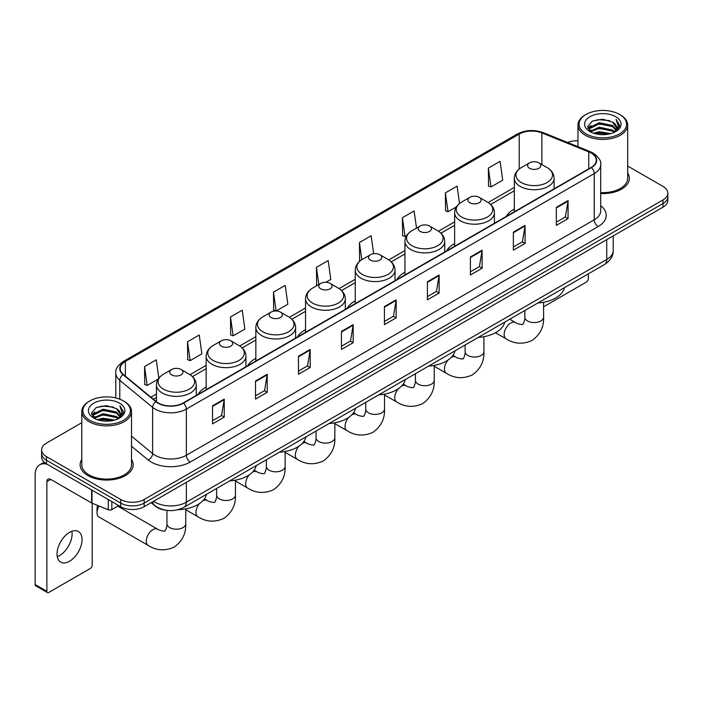 <?xml version="1.0" encoding="UTF-8"?>
<svg xmlns="http://www.w3.org/2000/svg" width="703" height="703" viewBox="0 0 703 703"><rect width="100%" height="100%" fill="white"/><g stroke="black" fill="none" stroke-linecap="round" stroke-linejoin="round"><path stroke-width="1.05" d="M206.155 387.028A29.28 16.907 0 0 0 198.114 394.357M255.848 358.337A29.28 16.907 0 0 0 247.808 365.665M305.541 329.637A29.28 16.907 0 0 0 297.501 336.974M355.243 300.946A29.28 16.907 0 0 0 347.203 308.283M404.937 272.254A29.28 16.907 0 0 0 396.896 279.583M454.63 243.563A29.28 16.907 0 0 0 446.59 250.892M514.332 209.099A29.28 16.907 0 0 0 506.292 216.427M166.075 510.246A16.573 9.57 180 0 1 155.583 506.336L151.145 502.671M81.785 422.723L46.477 443.101A16.573 9.57 0 0 0 41.626 449.867L41.626 457.091A16.573 9.57 0 0 0 46.477 463.857L120.714 506.714A16.573 9.57 0 0 0 144.15 506.714L662.999 207.165A16.573 9.57 0 0 0 667.85 200.39L667.85 196.787A16.573 9.57 0 0 1 662.999 203.554A16.573 9.57 0 0 0 667.85 196.787L667.85 193.176A16.573 9.57 0 0 0 662.999 186.409L627.691 166.031M41.626 449.867A16.573 9.57 0 0 0 46.477 456.634L120.714 499.49A16.573 9.57 0 0 0 144.15 499.49L144.15 503.102L662.999 203.554L144.15 503.102A16.573 9.57 0 0 1 120.714 503.102A16.573 9.57 0 0 0 144.15 503.102L144.15 506.714M46.477 456.634L46.477 460.245L120.714 503.102L46.477 460.245A16.573 9.57 0 0 1 41.626 453.479A16.573 9.57 0 0 0 46.477 460.245L46.477 463.857M81.785 459.428A26.521 15.308 0 0 0 80.124 464.753A26.521 15.308 0 0 0 87.893 475.58A26.521 15.308 0 0 0 116.795 478.901A26.521 15.308 0 0 0 133.166 464.753A26.521 15.308 0 0 0 131.514 459.428A26.521 15.308 0 0 1 133.166 464.753A26.521 15.308 0 0 1 116.795 478.901A26.521 15.308 0 0 1 87.893 475.58A26.521 15.308 0 0 1 80.124 464.753A26.521 15.308 0 0 1 81.785 459.428M591.109 153.026A17.68 10.211 180 0 1 596.285 160.24A17.68 10.211 180 0 1 591.109 167.463L183.219 402.951A17.68 10.211 180 0 1 156.242 401.589L123.412 374.523A17.68 10.211 180 0 1 120.213 368.671A17.68 10.211 180 0 1 125.398 361.447L519.227 134.071A17.68 10.211 180 0 1 541.872 132.929L588.745 151.883A17.68 10.211 180 0 1 591.109 153.026M591.416 152.841A18.12 10.466 0 0 0 589 151.672L542.118 132.718A18.12 10.466 0 0 0 518.911 133.895L125.081 361.272A18.12 10.466 0 0 0 123.051 374.673L155.873 401.738A18.12 10.466 0 0 0 183.536 403.135L591.416 167.639A18.12 10.466 0 0 0 591.416 152.841M212.526 405.842L212.526 423.883L224.248 417.116L224.248 399.076L212.526 405.842M212.526 420.684L221.55 415.473L224.195 399.673A4.42 2.548 -120 0 0 224.248 399.076M221.471 415.517L224.248 417.116M255.505 381.026L255.505 399.076L267.219 392.309L267.219 374.26L255.505 381.026M255.505 395.868L264.53 390.657L267.175 374.857A4.42 2.548 -120 0 0 267.219 374.26M264.451 390.701L267.219 392.309M298.476 356.21L298.476 374.26L310.199 367.493L310.199 349.444L298.476 356.21M298.476 371.061L307.501 365.85L310.155 350.05A4.42 2.548 -120 0 0 310.199 349.444M307.422 365.894L310.199 367.493M341.456 331.403L341.456 349.444L353.178 342.677L353.178 324.637L341.456 331.403M341.456 346.245L350.481 341.034L353.126 325.234A4.42 2.548 -120 0 0 353.178 324.637M350.402 341.078L353.178 342.677M556.337 207.341L556.337 225.391L568.059 218.615L568.059 200.575L556.337 207.341M556.337 222.183L565.361 216.972L568.006 201.172A4.42 2.548 -120 0 0 568.059 200.575M565.282 217.016L568.059 218.615M513.357 232.157L513.357 250.198L525.079 243.431L525.079 225.391L513.357 232.157M513.357 246.999L522.391 241.788L525.036 225.988A4.42 2.548 -120 0 0 525.079 225.391M522.311 241.832L525.079 243.431M470.386 256.964L470.386 275.014L482.1 268.247L482.1 250.198L470.386 256.964M470.386 271.806L479.411 266.595L482.056 250.795A4.42 2.548 -120 0 0 482.1 250.198M479.332 266.639L482.1 268.247M427.406 281.78L427.406 299.821L439.129 293.054L439.129 275.014L427.406 281.78M427.406 296.622L436.431 291.411L439.076 275.611A4.42 2.548 -120 0 0 439.129 275.014M436.352 291.455L439.129 293.054M384.427 306.587L384.427 324.637L396.149 317.87L396.149 299.821L384.427 306.587M384.427 321.429L393.46 316.218L396.105 300.418A4.42 2.548 -120 0 0 396.149 299.821M393.381 316.271L396.149 317.87M600.705 193.553A26.521 15.308 0 0 0 629.352 178.29A26.521 15.308 0 0 0 627.691 172.964A26.521 15.308 0 0 1 629.352 178.29A26.521 15.308 0 0 1 600.705 193.553M144.15 499.49L662.999 199.942A16.573 9.57 0 0 0 667.85 193.176M577.963 140.767A16.573 9.57 0 0 0 567.567 142.472M230.496 316.965L233.141 335.823L244.864 329.057L242.219 310.199L230.496 316.965L230.689 334.9M187.516 341.781L190.17 360.63L201.884 353.864L199.239 335.015L187.516 341.781L187.71 359.716M158.834 378.144L156.268 359.822L144.546 366.588L144.73 384.523M373.662 253.686L371.149 235.76L359.426 242.526L359.611 260.462M416.528 228.097L414.12 210.953L402.406 217.719L402.591 235.654M459.534 203.475L457.099 186.137L445.377 192.903L445.57 210.838M488.357 168.096L491.002 186.945L502.724 180.179L500.079 161.33L488.357 168.096L488.541 186.031M276.165 310.981L287.843 304.241L285.198 285.383L273.476 292.158L273.66 310.093M325.867 282.29L330.814 279.425L328.169 260.576L316.447 267.342L316.64 285.277M317.158 285.471L316.447 285.207M316.447 267.342L318.854 284.495M360.314 260.725L359.426 260.391M359.426 242.526L361.834 259.688M402.406 217.719L405.051 236.568L406.65 235.646M405.051 236.568L402.406 235.584M445.377 192.903L448.022 211.761L456.344 206.954M448.022 211.761L445.377 210.768M491.002 186.945L488.357 185.961M276.033 310.972L273.476 310.023M273.476 292.158L276.112 310.981M233.141 335.823L230.496 334.83M190.17 360.63L187.516 359.646M144.546 366.588L147.191 385.446L158.166 379.11M147.191 385.446L144.546 384.453M543.621 306.095L543.612 306.095A2.759 1.599 120 0 0 543.621 306.095A2.759 1.599 120 0 0 545.01 305.963L586.416 282.052A2.759 1.599 120 0 0 588.376 278.669L588.376 273.827M586.03 133.851A23.761 13.717 0 0 0 619.624 133.851A23.761 13.717 0 0 0 619.624 114.457L620.406 114.905A24.86 14.359 0 0 1 627.691 125.055A24.86 14.359 0 0 1 612.339 138.315A24.86 14.359 0 0 1 585.248 135.204A24.86 14.359 0 0 1 577.963 125.055A24.86 14.359 0 0 1 585.248 114.905L586.03 114.457A23.761 13.717 0 0 0 586.03 133.851M600.705 192.587A24.86 14.359 0 0 0 627.691 178.29L627.691 125.055M593.517 133.201L599.255 131.733L610.881 133.596M595.16 133.702L599.255 132.867L609.176 134.018M589.966 131.347L599.255 127.225L612.594 130.037L614.738 131.821M590.52 131.83L599.255 128.35L612.594 131.171L614.15 132.357M589.176 130.591L589.483 127.603L599.255 122.709L612.594 125.529L616.25 129.668M589.061 130.046L589.483 128.728L599.255 123.842L612.594 126.654L615.986 130.213M614.009 132.472A13.814 7.979 0 0 0 616.645 127.788A13.814 7.979 0 0 0 612.594 122.146L616.636 128.06M615.723 116.707A18.234 10.527 0 0 0 589.975 116.689A18.234 10.527 0 0 0 589.852 131.549A18.234 10.527 0 0 0 589.931 131.593A18.234 10.527 0 0 0 615.802 131.549A18.234 10.527 0 0 0 615.723 116.707M612.594 122.146L602.673 119.185L592.471 121.057L587.743 126.399L590.88 132.094M615.134 131.918L619.545 126.329L619.633 125.327L616.048 119.334L618.306 126.048L614.15 132.401M620.406 114.905L619.624 114.457A23.761 13.717 0 0 0 586.03 114.457M616.048 119.334L619.624 125.556M592.234 121.18L598.481 119.633L609.668 120.635M587.928 128.438L589.966 126.839M594.448 124.923L598.481 124.15L609.273 125.029M594.448 129.44L598.481 128.658L609.273 129.545M595.274 133.737L598.481 133.166L609.167 134.027M587.805 127.99L591.153 125.617M589.589 131.022L591.153 130.125M529.535 168.272A6.635 3.831 0 0 0 538.911 168.272A6.635 3.831 0 0 0 538.911 162.859L547.145 167.613A18.269 10.554 0 0 1 547.145 182.534A18.269 10.554 0 0 1 521.301 182.534A18.269 10.554 0 0 1 521.301 167.613C516.802 170.284 514.482 173.834 514.332 178.263A19.895 11.485 0 0 0 520.158 186.383A19.895 11.485 0 0 0 541.837 188.87A19.895 11.485 0 0 0 554.113 178.263C553.964 173.834 551.644 170.284 547.145 167.613L538.911 162.859A6.635 3.831 0 0 0 529.535 162.859A6.635 3.831 0 0 0 529.535 168.272M537.874 302.984A30.387 17.549 0 0 0 564.395 287.676M469.832 202.736A6.635 3.831 0 0 0 479.209 202.736A6.635 3.831 0 0 0 479.209 197.323L487.443 202.077A18.269 10.554 0 0 1 487.443 216.999A18.269 10.554 0 0 1 461.607 216.999A18.269 10.554 0 0 1 461.607 202.077C457.099 204.749 454.779 208.299 454.63 212.728A19.895 11.485 0 0 0 460.456 220.847A19.895 11.485 0 0 0 482.135 223.334A19.895 11.485 0 0 0 494.411 212.728C494.271 208.299 491.942 204.749 487.443 202.077L479.209 197.323A6.635 3.831 0 0 0 469.832 197.323A6.635 3.831 0 0 0 469.832 202.736M478.181 337.449A30.387 17.549 0 0 0 504.692 322.141M420.139 231.428A6.635 3.831 0 0 0 429.515 231.428A6.635 3.831 0 0 0 429.515 226.014L437.749 230.769A18.269 10.554 0 0 1 437.749 245.69A18.269 10.554 0 0 1 411.905 245.69A18.269 10.554 0 0 1 411.905 230.769C407.406 233.44 405.086 236.99 404.937 241.419A19.895 11.485 0 0 0 410.763 249.539A19.895 11.485 0 0 0 432.442 252.026A19.895 11.485 0 0 0 444.718 241.419C444.568 236.99 442.249 233.44 437.749 230.769L429.515 226.014A6.635 3.831 0 0 0 420.139 226.014A6.635 3.831 0 0 0 420.139 231.428M428.479 366.14A30.387 17.549 0 0 0 454.999 350.832M370.446 260.119A6.635 3.831 0 0 0 379.822 260.119A6.635 3.831 0 0 0 379.822 254.706L388.056 259.46A18.269 10.554 0 0 1 388.056 274.381A18.269 10.554 0 0 1 362.212 274.381A18.269 10.554 0 0 1 362.212 259.46C357.713 262.131 355.384 265.681 355.243 270.11A19.895 11.485 0 0 0 361.07 278.23A19.895 11.485 0 0 0 382.74 280.725A19.895 11.485 0 0 0 395.024 270.11C394.875 265.681 392.555 262.131 388.056 259.46L379.822 254.706A6.635 3.831 0 0 0 370.446 254.706A6.635 3.831 0 0 0 370.446 260.119M378.785 394.84A30.387 17.549 0 0 0 405.297 379.523M320.744 288.819A6.635 3.831 0 0 0 330.12 288.819A6.635 3.831 0 0 0 330.12 283.397L338.354 288.151A18.269 10.554 0 0 1 338.354 303.072A18.269 10.554 0 0 1 312.519 303.072A18.269 10.554 0 0 1 312.519 288.151C308.011 290.831 305.691 294.372 305.541 298.801A19.895 11.485 0 0 0 311.367 306.921A19.895 11.485 0 0 0 333.046 309.417A19.895 11.485 0 0 0 345.322 298.801C345.182 294.372 342.853 290.831 338.354 288.151L330.12 283.397A6.635 3.831 0 0 0 320.744 283.397A6.635 3.831 0 0 0 320.744 288.819M329.092 423.531A30.387 17.549 0 0 0 355.604 408.223M271.05 317.51A6.635 3.831 0 0 0 280.427 317.51A6.635 3.831 0 0 0 280.427 312.097L288.661 316.842A18.269 10.554 0 0 1 288.661 331.763A18.269 10.554 0 0 1 262.817 331.763A18.269 10.554 0 0 1 262.817 316.842C258.317 319.522 255.997 323.072 255.848 327.493A19.895 11.485 0 0 0 261.674 335.612A19.895 11.485 0 0 0 283.353 338.108A19.895 11.485 0 0 0 295.629 327.493C295.48 323.072 293.16 319.522 288.661 316.842L280.427 312.097A6.635 3.831 0 0 0 271.05 312.097A6.635 3.831 0 0 0 271.05 317.51M279.39 452.222A30.387 17.549 0 0 0 305.91 436.915M221.357 346.201A6.635 3.831 0 0 0 230.733 346.201A6.635 3.831 0 0 0 230.733 340.788L238.967 345.542A18.269 10.554 0 0 1 238.967 360.454A18.269 10.554 0 0 1 213.123 360.454A18.269 10.554 0 0 1 213.123 345.542C208.624 348.213 206.295 351.764 206.155 356.184A19.895 11.485 0 0 0 211.981 364.312A19.895 11.485 0 0 0 233.651 366.799A19.895 11.485 0 0 0 245.936 356.184C245.786 351.764 243.466 348.213 238.967 345.542L230.733 340.788A6.635 3.831 0 0 0 221.357 340.788A6.635 3.831 0 0 0 221.357 346.201M229.696 480.914A30.387 17.549 0 0 0 256.208 465.606M99.061 506.037A9.394 5.422 120 0 0 97.032 512.715L97.032 508.199A3.867 2.232 -60 0 1 97.822 505.536M97.032 512.715A9.394 5.422 120 0 0 98.982 517.013L148.21 545.431A9.394 5.422 -60 0 1 146.769 537.909A9.394 5.422 -60 0 1 152.903 529.631A9.394 5.422 -60 0 1 157.604 529.166C158.676 530.44 165.794 531.732 164.783 530.809C165.082 532.145 167.525 525.334 166.954 523.761A9.394 5.422 180 0 0 169.704 527.601A9.394 5.422 180 0 0 182.991 527.601A9.394 5.422 180 0 0 185.741 523.761C186.137 533.489 182.288 541.257 174.177 547.075C165.091 551.187 156.435 550.642 148.21 545.431M171.655 374.892A6.635 3.831 0 0 0 181.031 374.892A6.635 3.831 0 0 0 181.031 369.479L189.265 374.233A18.269 10.554 0 0 1 189.265 389.146A18.269 10.554 0 0 1 163.43 389.146A18.269 10.554 0 0 1 163.43 374.233C158.922 376.905 156.602 380.455 156.453 384.884A19.895 11.485 0 0 0 162.279 393.003A19.895 11.485 0 0 0 183.958 395.49A19.895 11.485 0 0 0 196.234 384.884C196.093 380.455 193.764 376.905 189.265 374.233L181.031 369.479A6.635 3.831 0 0 0 171.655 369.479A6.635 3.831 0 0 0 171.655 374.892M177.982 509.701A30.387 17.549 0 0 0 206.515 494.297M71.891 531.275A17.68 10.211 -60 0 1 59.614 555.528A17.68 10.211 -60 0 1 57.251 556.635M69.527 561.258A17.68 10.211 120 0 0 81.082 545.677A17.68 10.211 120 0 0 78.376 531.503A17.68 10.211 120 0 0 69.527 532.382A17.68 10.211 120 0 0 57.98 547.962A17.68 10.211 120 0 0 60.686 562.128A17.68 10.211 120 0 0 69.527 561.258M111.821 501.582L111.821 509.587L118.754 505.58M47.303 464.332A22.101 12.759 -120 0 0 39.728 464.788A22.101 12.759 -120 0 0 35.15 474.903L35.15 584.536L46.873 591.302L46.873 481.678A5.527 3.19 60 0 1 48.015 479.147A5.527 3.19 60 0 1 50.774 479.42L91.627 503.005L91.627 489.921M46.873 591.302A2.759 1.599 120 0 0 47.444 592.567L35.721 585.801A2.759 1.599 -60 0 1 35.15 584.536M47.444 592.567A2.759 1.599 120 0 0 48.823 592.427L90.239 568.516A2.759 1.599 120 0 0 92.19 565.133L92.19 503.26M111.821 509.587A2.759 1.599 180 0 1 108.288 509.763L91.996 503.181A2.759 1.599 180 0 1 91.627 503.005M89.843 420.315A23.761 13.717 0 0 0 123.447 420.315A23.761 13.717 0 0 0 123.447 400.921L124.229 401.369A24.86 14.359 0 0 1 131.514 411.519A24.86 14.359 0 0 1 116.162 424.788A24.86 14.359 0 0 1 89.07 421.668A24.86 14.359 0 0 1 81.785 411.519A24.86 14.359 0 0 1 89.061 401.369L89.843 400.921A23.761 13.717 0 0 0 89.843 420.315M81.785 411.519L81.785 464.753A24.86 14.359 0 0 0 89.07 474.903A24.86 14.359 0 0 0 116.162 478.022A24.86 14.359 0 0 0 131.514 464.753L131.514 411.519M97.339 419.673L103.069 418.206L114.694 420.069M98.982 420.174L103.069 419.331L112.998 420.491M93.78 417.81L103.069 413.689L116.417 416.51L118.561 418.285M94.334 418.303L103.069 414.823L116.417 417.635L117.963 418.821M92.998 417.064L93.306 414.067L103.069 409.181L116.417 411.993L120.064 416.141M92.875 416.51L93.306 415.192L103.069 410.306L116.417 413.127L119.809 416.677M117.823 418.935A13.814 7.979 0 0 0 120.459 414.252A13.814 7.979 0 0 0 116.417 408.61L120.45 414.524M119.536 403.179A18.234 10.527 0 0 0 93.798 403.153A18.234 10.527 0 0 0 93.675 418.021A18.234 10.527 0 0 0 93.754 418.065A18.234 10.527 0 0 0 119.615 418.021A18.234 10.527 0 0 0 119.536 403.179M116.417 408.61L106.487 405.649L96.293 407.529L91.566 412.872L94.694 418.566M118.956 418.382L123.359 412.793L123.447 411.791L119.862 405.807L122.12 412.512L117.972 418.874M124.229 401.369L123.447 400.921A23.761 13.717 0 0 0 89.843 400.921M119.862 405.807L123.447 412.02M96.056 407.643L102.295 406.106L113.491 407.107M91.742 414.902L93.78 413.302M98.271 411.396L102.295 410.614L113.086 411.501M98.271 415.904L102.295 415.121L113.086 416.009M99.097 420.201L102.295 419.638L112.981 420.491M91.627 414.462L94.967 412.081M93.402 417.494L94.967 416.589M153.606 501.257A22.101 12.759 0 0 0 155.091 502.197A22.101 12.759 0 0 0 186.348 502.197L606.733 259.495A22.101 12.759 0 0 0 613.209 250.47C613.368 255.954 610.45 260.646 604.448 264.548L184.063 507.258A11.055 6.38 60 0 0 186.348 502.197L186.348 482.355M606.733 239.644L606.733 259.495A11.055 6.38 60 0 1 604.448 264.548M152.709 501.766A11.055 7.39 129.5 0 0 154.642 505.36L151.286 502.592M662.999 207.165L662.999 199.942M120.714 506.714L120.714 499.49M600.705 205.715A27.628 15.949 180 0 1 598.139 226.559L190.258 462.047A5.527 3.19 60 0 1 186.348 455.28L594.237 219.793A22.101 12.759 0 0 0 600.705 210.768L600.705 164.572A22.101 12.759 180 0 1 594.237 173.597A5.527 3.19 -120 0 0 591.416 167.639M190.258 462.047A27.628 15.949 180 0 1 151.189 462.047A27.628 15.949 180 0 1 148.087 459.92L131.514 446.247M155.873 401.738A5.527 3.7 129.5 0 0 152.613 407.38L152.613 453.576A22.101 12.759 0 0 0 155.091 455.28A22.101 12.759 0 0 0 186.348 455.28L186.348 409.084A22.101 12.759 180 0 1 152.613 407.38L119.791 380.314A22.101 12.759 180 0 1 115.793 373.003L115.793 397.96M600.705 164.572C601.443 161.119 598.903 157.27 593.086 153.026L590.186 151.611A5.527 2.584 112 0 0 589 151.672M590.186 151.611L543.305 132.665C534.157 129.422 525.466 129.888 517.241 134.071A5.527 3.19 60 0 1 518.911 133.895M125.081 361.272A5.527 3.19 -120 0 0 123.412 361.447C117.673 365.569 115.143 369.418 115.793 373.003M123.051 374.673A5.527 3.7 129.5 0 0 119.791 380.314L119.791 399.19M543.305 132.665A5.527 2.584 112 0 0 542.118 132.718M183.536 403.135A5.527 3.19 60 0 1 186.348 409.084L594.237 173.597L594.237 219.793A5.527 3.19 60 0 0 598.139 226.559M131.514 436.176L152.613 453.576A5.527 3.7 -50.5 0 1 148.087 459.92M125.398 361.447L125.398 376.158M588.745 151.883L588.745 168.825M541.872 132.929L541.872 164.564M519.227 134.071L519.227 169.01M514.332 187.429L488.181 202.526M454.63 221.893L438.487 231.217M404.937 250.584L388.785 259.908M355.243 279.276L339.092 288.599M305.541 307.967L289.39 317.29M255.848 336.658L239.697 345.981M206.155 365.349L190.003 374.673M156.453 394.04L150.943 397.221M384.427 307.158L396.105 300.418M427.406 282.351L439.076 275.611M470.386 257.535L482.056 250.795M513.357 232.728L525.036 225.988M556.337 207.912L568.006 201.172M341.456 331.974L353.126 325.234M298.476 356.79L310.155 350.05M255.505 381.597L267.175 374.857M212.526 406.413L224.195 399.673M543.612 302.255L543.612 317.15A9.394 5.422 180 0 1 540.862 320.981A9.394 5.422 180 0 1 527.584 320.981A9.394 5.422 180 0 1 524.833 317.15C525.405 318.714 522.962 325.524 522.663 324.188C523.665 325.12 516.547 323.828 515.475 322.545L509.737 319.232M543.612 317.15C544.017 326.869 540.159 334.637 532.057 340.454C522.962 344.575 514.306 344.022 506.081 338.82A9.394 5.422 -60 0 1 504.649 331.289A9.394 5.422 -60 0 1 510.782 323.011A9.394 5.422 -60 0 1 515.475 322.545M483.919 336.719L483.919 351.614A9.394 5.422 180 0 1 481.168 355.446A9.394 5.422 180 0 1 467.882 355.446A9.394 5.422 180 0 1 465.131 351.614C465.702 353.178 463.259 359.989 462.961 358.653C463.971 359.584 456.853 358.293 455.781 357.01L452.952 355.375M451.264 357.379A9.394 5.422 -60 0 1 455.781 357.01M483.919 351.614C484.314 361.333 480.465 369.101 472.354 374.927C463.268 379.04 454.613 378.495 446.387 373.284A9.394 5.422 -60 0 1 448.119 359.998M434.217 365.411L434.217 380.305A9.394 5.422 180 0 1 431.466 384.137A9.394 5.422 180 0 1 418.188 384.137A9.394 5.422 180 0 1 415.438 380.305C416.009 381.878 413.566 388.68 413.267 387.344C414.269 388.276 407.16 386.984 406.079 385.71L403.25 384.075M401.571 386.07A9.394 5.422 -60 0 1 406.079 385.71M434.217 380.305C434.621 390.024 430.772 397.801 422.661 403.619C413.566 407.731 404.91 407.186 396.694 401.975A9.394 5.422 -60 0 1 398.425 388.689M384.523 394.102L384.523 408.997A9.394 5.422 180 0 1 381.773 412.837A9.394 5.422 180 0 1 368.486 412.837A9.394 5.422 180 0 1 365.736 408.997C366.307 410.57 363.873 417.38 363.565 416.035C364.576 416.967 357.458 415.675 356.386 414.401L353.556 412.766M351.878 414.761A9.394 5.422 -60 0 1 356.386 414.401M384.523 408.997C384.928 418.716 381.07 426.493 372.959 432.31C363.873 436.422 355.217 435.878 346.992 430.667A9.394 5.422 -60 0 1 348.723 417.38M334.83 422.793L334.83 437.688A9.394 5.422 180 0 1 332.08 441.528A9.394 5.422 180 0 1 318.793 441.528A9.394 5.422 180 0 1 316.042 437.688C316.614 439.261 314.171 446.071 313.872 444.735C314.882 445.658 307.765 444.366 306.693 443.092L303.863 441.458M302.176 443.452A9.394 5.422 -60 0 1 306.693 443.092M334.83 437.688C335.226 447.407 331.377 455.184 323.266 461.001C314.179 465.114 305.524 464.569 297.299 459.358A9.394 5.422 -60 0 1 299.03 446.071M285.128 451.484L285.128 466.379A9.394 5.422 180 0 1 282.378 470.219A9.394 5.422 180 0 1 269.1 470.219A9.394 5.422 180 0 1 266.349 466.379C266.92 467.952 264.477 474.762 264.179 473.427C265.18 474.349 258.071 473.057 256.99 471.783L254.161 470.149M252.482 472.144A9.394 5.422 -60 0 1 256.99 471.783M285.128 466.379C285.532 476.107 281.683 483.875 273.572 489.692C264.477 493.805 255.822 493.26 247.605 488.049A9.394 5.422 -60 0 1 249.337 474.762M235.435 480.175L235.435 495.07A9.394 5.422 180 0 1 232.684 498.91A9.394 5.422 180 0 1 219.398 498.91A9.394 5.422 180 0 1 216.647 495.07C217.218 496.643 214.784 503.453 214.477 502.118C215.487 503.04 208.369 501.749 207.297 500.474L204.468 498.84M202.789 500.835A9.394 5.422 -60 0 1 207.297 500.474M235.435 495.07C235.839 504.798 231.981 512.566 223.87 518.383C214.784 522.496 206.128 521.951 197.903 516.74A9.394 5.422 -60 0 1 199.634 503.453M46.873 481.678L50.774 479.42M91.996 490.132L91.996 503.181M108.288 509.763L108.288 499.534M184.063 507.258C175.17 511.731 166.277 511.731 157.384 507.258L154.642 505.36M613.209 250.47L613.209 235.909M517.241 134.071L123.412 361.447M514.332 190.794L490.65 204.459M454.63 225.259L440.957 233.15M404.937 253.95L391.263 261.841M355.243 282.641L341.561 290.532M305.541 311.332L291.868 319.224M255.848 340.024L242.175 347.923M206.155 368.715L192.473 376.615M156.453 397.406L153.342 399.207M589.017 130.398L589.017 129.484M577.963 146.672L577.963 125.055M506.081 338.82L495.518 332.721M554.113 188.817L554.113 178.263M514.332 211.788L514.332 178.263M529.535 162.859L521.301 167.613M524.833 310.515L524.833 317.15M446.387 373.284L434.217 366.263M494.411 223.282L494.411 212.728M454.63 246.252L454.63 212.728M469.832 197.323L461.607 202.077M465.131 344.98L465.131 351.614M396.694 401.975L384.523 394.954M444.718 251.982L444.718 241.419M404.937 274.943L404.937 241.419M420.139 226.014L411.905 230.769M415.438 373.68L415.438 380.305M346.992 430.667L334.83 423.645M395.024 280.673L395.024 270.11M355.243 303.634L355.243 270.11M370.446 254.706L362.212 259.46M365.736 402.371L365.736 408.997M297.299 459.358L285.128 452.337M345.322 309.364L345.322 298.801M305.541 332.326L305.541 298.801M320.744 283.397L312.519 288.151M316.042 431.062L316.042 437.688M247.605 488.049L235.435 481.028M295.629 338.055L295.629 327.493M255.848 361.017L255.848 327.493M271.05 312.097L262.817 316.842M266.349 459.753L266.349 466.379M197.903 516.74L185.741 509.719M245.936 366.746L245.936 356.184M206.155 389.717L206.155 356.184M221.357 340.788L213.123 345.542M216.647 488.444L216.647 495.07M185.741 508.875L185.741 523.761M196.234 395.438L196.234 384.884M156.453 401.764L156.453 384.884M171.655 369.479L163.43 374.233M157.604 529.166L117.761 506.16M166.954 510.369L166.954 523.761M39.728 464.788L44.201 462.205M92.831 416.87L92.831 415.948"/></g></svg>
